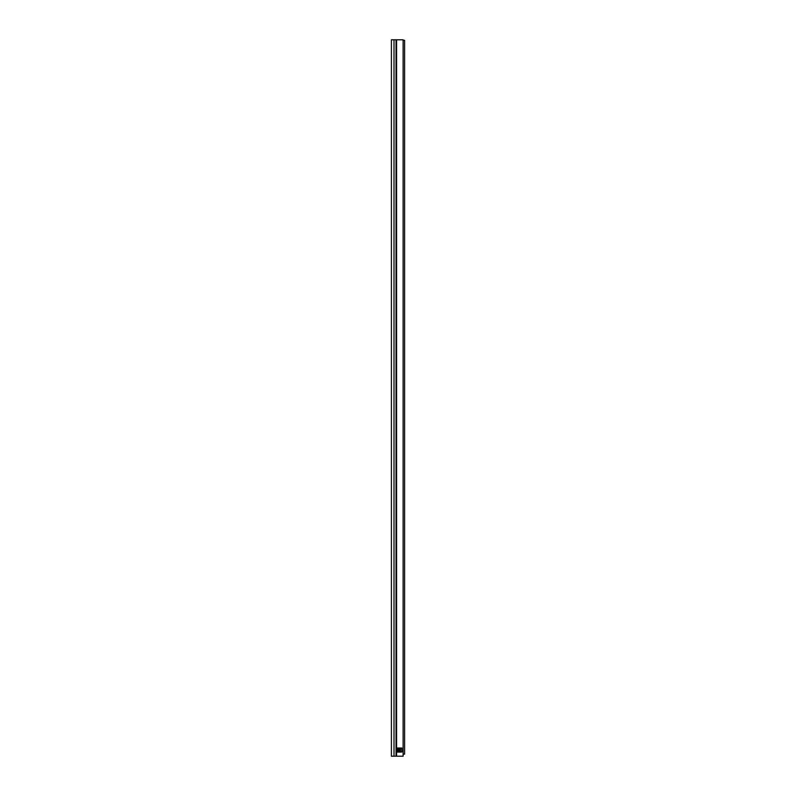 <?xml version="1.0" encoding="UTF-8"?>
<svg xmlns="http://www.w3.org/2000/svg" width="796" height="796" viewBox="0 0 796 796"><rect width="100%" height="100%" fill="white"/><g stroke="black" fill="none" stroke-linecap="round" stroke-linejoin="round"><path stroke-width="1.19" d="M391.403 39.8L403.124 39.8L403.124 756.2L391.403 756.2L391.403 39.8M396.816 748.011L401.791 748.011L401.91 752.001L396.667 752.001L396.816 748.011M400.507 748.011L400.507 752.111M396.667 748.111L397.333 748.111L397.333 752.001L397.95 752.111L397.851 748.111L399.582 748.111L399.582 752.001L398.866 752.001L398.866 748.011M397.851 748.111L397.333 748.011M403.124 40.307L404.597 40.307L404.597 754.15L403.124 754.15M403.124 52.904L403.124 55.561M403.124 61.7L403.124 741.156M396.587 39.8L396.587 756.2M396.05 39.8L396.05 756.2M394.01 39.8L394.01 756.2M397.333 752.111L396.667 752.001M399.582 748.011L401.91 748.111M401.91 752.001L399.582 752.111M398.866 752.111L397.851 752.001"/></g></svg>

